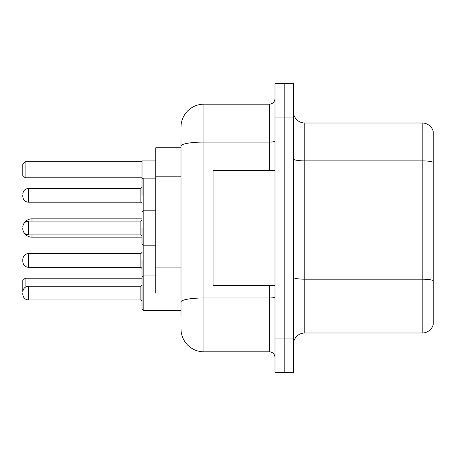 <?xml version="1.0" encoding="UTF-8"?>
<svg xmlns="http://www.w3.org/2000/svg" width="456" height="456" viewBox="0 0 456 456"><rect width="100%" height="100%" fill="white"/><g stroke="black" fill="none" stroke-linecap="round" stroke-linejoin="round"><path stroke-width="0.68" d="M180.998 147.755L155.781 147.755L155.781 293.111M180.998 316.27L180.998 139.73M275.002 338.05L275.002 372.444L284.173 372.444L284.173 338.05L284.173 372.444L293.345 372.444L293.345 338.05L284.173 338.05L284.173 117.95L284.173 338.05L275.002 338.05L275.002 117.95L284.173 117.95L284.173 83.556L284.173 117.95L293.345 117.95L293.345 338.05M293.345 117.95L293.345 83.556L275.002 83.556L275.002 117.95M180.998 127.121A22.925 22.925 0 0 1 203.929 104.19L203.929 351.81L269.268 351.81L269.268 285.319M203.929 104.19L269.268 104.19A5.734 5.734 0 0 0 275.002 98.462M275.002 357.538A5.734 5.734 0 0 0 269.268 351.81M203.929 351.81A22.925 22.925 0 0 1 180.998 328.879M293.345 344.474A11.463 11.463 0 0 1 304.807 333.005L422.193 333.005L422.193 122.995L304.807 122.995A11.463 11.463 0 0 1 293.345 111.526A11.463 11.463 0 0 0 304.807 122.995L304.807 333.005M433.2 131.248A11.463 11.463 0 0 0 422.193 122.995A11.463 11.463 0 0 1 433.2 131.248L433.2 324.752A11.463 11.463 0 0 1 422.193 333.005M433.2 162.478L433.2 280.622A11.463 1.989 180 0 0 422.193 279.192L304.807 279.192A11.463 1.989 0 0 1 293.345 277.197M142.021 260.444L142.021 295.06M155.781 160.94L142.021 160.94L142.021 195.328M28.534 286.237L140.875 286.237L140.875 299.991L28.534 299.991L28.534 286.237C25.08 286.545 23.17 288.454 22.8 291.965L22.8 280.503L25.091 278.211L142.021 278.211M25.091 278.211L25.091 287.383M25.091 177.789L22.8 175.497L22.8 164.035L25.091 161.737L25.091 177.789L142.021 177.789M25.091 161.737L142.021 161.737M31.971 221.12L31.971 218.829A9.171 9.171 0 0 0 24.271 223.024M142.021 237.171L31.971 237.171A9.171 9.171 0 0 1 24.271 232.976M275.002 170.681L213.094 170.681L213.094 285.319L275.002 285.319M22.8 260.444L22.8 259.299L22.8 260.444M142.021 293.111L142.021 309.162L143.167 310.308L142.021 309.162L143.167 310.308L180.998 310.308M22.8 293.111L22.8 294.262L22.8 293.111M22.8 195.328L22.8 196.473L22.8 195.328M142.021 228L142.021 244.051L142.021 228M22.8 228L22.8 229.146L22.8 228M180.998 176.176L155.781 176.176M180.998 267.883L155.781 267.883M275.002 296.993A5.734 0.997 0 0 1 269.268 297.99L203.929 297.99A22.925 3.979 180 0 0 180.998 301.975M180.998 146.068A22.925 3.979 180 0 1 203.929 142.084L269.268 142.084L269.268 104.19M269.268 170.681L269.268 142.084A5.734 0.997 0 0 0 275.002 141.086M433.2 162.319A11.463 1.989 180 0 0 422.193 160.882L304.807 160.882A11.463 1.989 0 0 1 293.345 158.893M31.971 237.171L31.971 234.88M155.781 178.131L143.167 178.131L143.167 310.308M140.875 267.319L140.875 253.564L142.021 252.419L140.875 253.564L28.534 253.564L28.534 267.319C25.08 267.011 23.17 265.101 22.8 261.59C23.17 265.101 25.08 267.011 28.534 267.319L140.875 267.319L142.021 268.464L140.875 267.319M140.875 188.448L28.534 188.448L28.534 202.207L140.875 202.207L140.875 188.448L142.021 187.302M140.875 221.12L28.534 221.12L28.534 234.88L140.875 234.88L140.875 221.12L142.021 219.974M142.021 218.829L31.971 218.829M28.534 253.564C25.08 253.872 23.17 255.782 22.8 259.299C23.17 255.782 25.08 253.872 28.534 253.564M142.061 276.781L142.021 276.49L142.061 276.781M155.781 275.92L143.167 275.92L142.021 277.066M140.875 299.991L142.021 301.137M28.534 299.991C25.08 299.683 23.17 297.774 22.8 294.262M140.875 286.237L142.021 285.091M142.061 211.664L142.021 211.379M28.534 202.207C25.08 201.9 23.17 199.99 22.8 196.473M28.534 188.448C25.08 188.755 23.17 190.671 22.8 194.182M140.875 202.207L142.021 203.353M143.167 178.131L142.021 179.282M155.781 245.197L143.167 245.197L142.021 244.051M28.534 234.88C25.08 234.572 23.17 232.657 22.8 229.146M142.021 211.949L143.167 210.803L155.781 210.803M28.534 221.12C25.08 221.428 23.17 223.343 22.8 226.854M140.875 234.88L142.021 236.026"/></g></svg>

